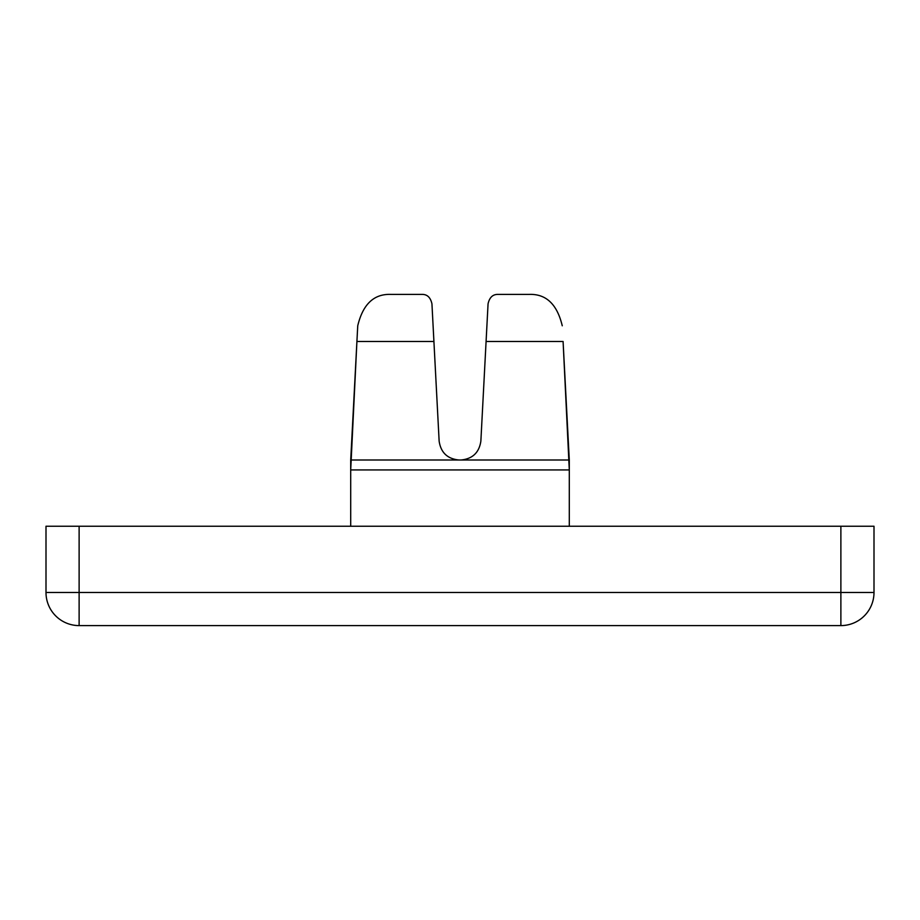 <?xml version="1.0" encoding="UTF-8"?>
<svg xmlns="http://www.w3.org/2000/svg" width="920" height="920" viewBox="0 0 920 920"><rect width="100%" height="100%" fill="white"/><g stroke="black" fill="none" stroke-linecap="round" stroke-linejoin="round"><path stroke-width="1.38" d="M422.015 294.4C427.213 294.308 430.514 297.447 431.94 303.818C430.514 297.447 427.213 294.308 422.015 294.4L390.816 294.4C373.899 293.802 362.871 304.267 357.742 325.784L356.914 341.481L433.918 341.481L431.94 303.818L439.139 441.163C440.853 452.605 447.465 458.884 458.988 460C447.465 458.884 440.853 452.605 439.139 441.163L433.918 341.481L356.914 341.481L357.742 325.784C362.871 304.267 373.899 293.802 390.816 294.4L422.015 294.4M529.184 294.4C546.101 293.802 557.129 304.267 562.258 325.784C557.129 304.267 546.101 293.802 529.184 294.4L497.984 294.4C492.786 294.308 489.486 297.447 488.06 303.818C489.486 297.447 492.786 294.308 497.984 294.4L529.184 294.4M840.88 625.6L79.12 625.6L79.12 526.24L874 526.24L840.88 526.24L840.88 592.48L874 592.48L874 526.24L874 592.48L840.88 592.48L840.88 625.6A33.12 33.12 0 0 0 874 592.48A33.12 33.12 0 0 1 840.88 625.6L840.88 526.24L46 526.24L79.12 526.24L79.12 592.48L46 592.48L840.88 592.48L79.12 592.48L79.12 625.6L840.88 625.6M350.704 460L569.296 460L569.296 526.24L569.296 469.936L350.704 469.936L356.914 341.481L350.704 460L350.704 526.24L350.704 469.936L569.296 469.936L563.086 341.481L569.296 460L350.704 460M46 526.24L46 592.48A33.12 33.12 0 0 0 79.12 625.6A33.12 33.12 0 0 1 46 592.48L46 526.24M486.082 341.481L563.086 341.481L486.082 341.481L488.06 303.818L480.861 441.163L486.082 341.481M461.012 460C472.535 458.884 479.147 452.605 480.861 441.163C479.147 452.605 472.535 458.884 461.012 460"/></g></svg>
